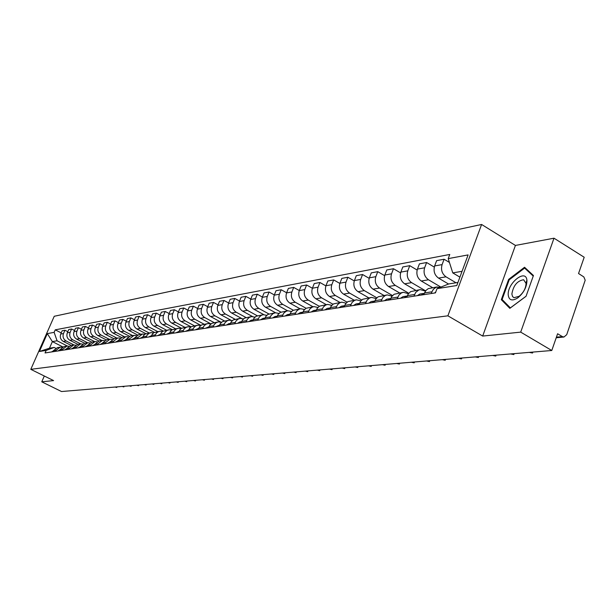 <?xml version="1.0" encoding="UTF-8"?>
<svg xmlns="http://www.w3.org/2000/svg" width="616" height="616" viewBox="0 0 616 616"><rect width="100%" height="100%" fill="white"/><g stroke="black" fill="none" stroke-linecap="round" stroke-linejoin="round"><path stroke-width="0.92" d="M520.697 332.124L554 238.2L515.423 245.438L481.604 224.47L54.239 316.278L30.8 369.338L447.886 315.823L482.682 336.067L520.697 332.124L551.782 350.496L61.508 391.53L41.765 381.82L53.584 380.596L30.8 369.338M554 238.2L584.199 257.249L578.539 273.519L583.852 276.946L585.2 280.211L566.72 334.673L563.963 337.021L556.21 337.76M44.313 376.014L41.765 381.82M556.417 337.168L562.362 336.598L557.603 333.757L551.782 350.496M562.362 336.598L563.963 337.021M456.009 282.775L446.023 276.83C441.995 273.835 440.686 269.762 442.096 264.603L444.098 259.244L436.628 260.645L434.634 265.958C433.225 271.079 434.526 275.129 438.53 278.101L448.517 284.022M437.252 286.91L428.212 288.65L426.018 290.382L424.509 292.962L431.932 291.807L433.448 289.204L436.159 287.233L440.686 287.171M431.932 291.807L431.292 293.516M449.426 262.447L444.098 259.244M424.509 292.962L423.87 294.664M440.879 287.095L428.505 279.787C424.524 276.853 423.238 272.85 424.632 267.783L426.618 262.516L419.411 263.871L417.432 269.092C416.039 274.12 417.325 278.093 421.282 281.012L432.578 287.657M413.937 296.188L415.7 292.408L418.749 290.013L420.305 289.62L425.456 291.114M434.288 267.09L426.618 262.516M419.827 289.697L410.595 291.645L408.208 294.017L406.776 297.289M425.633 290.86L411.603 282.644C407.677 279.756 406.406 275.829 407.792 270.848L409.755 265.673L402.802 266.974L400.847 272.11C399.461 277.054 400.723 280.958 404.635 283.814L415.8 290.344M397.197 298.768L398.945 295.049L401.463 292.916L403.495 292.307L408.439 293.678M417.132 270.039L409.755 265.673M403.026 292.384L394.071 294.279L391.707 296.612L390.29 299.83M408.77 293.239L395.295 285.393C391.414 282.567 390.159 278.702 391.537 273.804L393.478 268.722L386.763 269.977L384.831 275.029C383.46 279.887 384.707 283.722 388.565 286.525L399.599 292.931M381.042 301.247L382.775 297.597L385.27 295.495L387.272 294.895L392.015 296.165M400.585 272.896L393.478 268.722M386.81 294.972L378.116 296.82L375.775 299.114L374.374 302.279M392.523 295.549L379.541 288.049C375.714 285.277 374.474 281.481 375.837 276.669L377.762 271.664L371.279 272.88L369.354 277.847C367.998 282.629 369.23 286.394 373.042 289.15L383.945 295.434M365.442 303.65L367.159 300.054L369.623 297.99L371.61 297.405L376.168 298.567M384.615 275.66L377.762 271.664M371.148 297.474L362.709 299.268L360.714 301.07L359.005 304.643M376.838 297.805L364.325 290.621C360.537 287.895 359.32 284.161 360.668 279.425L362.578 274.513L356.302 275.683L354.4 280.565C353.06 285.27 354.269 288.973 358.042 291.676L368.815 297.851M350.373 305.967L352.075 302.433L354.516 300.4L356.471 299.823L360.861 300.893M369.184 278.34L362.578 274.513M356.017 299.892L347.817 301.647L345.53 303.865L344.151 306.93M361.707 300.007L349.611 293.101C345.869 290.421 344.667 286.756 346 282.097L347.894 277.262L341.826 278.394L339.94 283.198C338.608 287.826 339.809 291.468 343.528 294.125L354.177 300.185M335.812 308.208L337.491 304.735L339.901 302.733L341.841 302.156L346.061 303.149M354.269 280.935L347.894 277.262M341.387 302.233L333.418 303.934L331.154 306.129L329.791 309.14M347.085 302.148L335.374 295.503C331.678 292.87 330.492 289.266 331.816 284.684L333.687 279.918L327.812 281.019L325.949 285.747C324.632 290.305 325.81 293.886 329.491 296.496L340.009 302.448M321.721 310.379L323.385 306.953L325.772 304.989L327.689 304.42L331.755 305.328M339.855 283.445L333.687 279.918M327.242 304.489L319.481 306.16L317.248 308.308L315.9 311.272M332.956 304.235L321.59 297.828C317.941 295.241 316.77 291.691 318.079 287.179L319.935 282.49L314.245 283.56L312.404 288.219C311.095 292.7 312.258 296.219 315.892 298.791L326.295 304.643M308.085 312.474L309.733 309.109L312.089 307.168L313.991 306.606L317.91 307.446M325.895 285.886L319.935 282.49M313.544 306.676L305.998 308.308L303.78 310.425L302.448 313.344M319.288 306.275L308.246 300.077C304.635 297.536 303.48 294.048 304.781 289.605L306.614 284.985L301.108 286.017L299.284 290.606C297.982 295.018 299.13 298.49 302.726 301.008L313.013 306.768M294.887 314.507L296.512 311.188L298.845 309.278L300.724 308.731L304.512 309.502M312.389 288.25L306.614 284.985M300.285 308.801L292.931 310.387L291.045 312.05L289.458 315.261M306.075 308.262L295.318 302.264C291.745 299.761 290.606 296.327 291.892 291.953L293.709 287.403L288.373 288.404L286.563 292.923C285.277 297.266 286.417 300.685 289.967 303.164L300.131 308.824M282.097 316.478L283.707 313.213L286.017 311.326L287.872 310.78L291.53 311.496M299.307 290.544L293.709 287.403M287.441 310.849L280.272 312.404L278.109 314.46L276.8 317.286M293.278 310.202L282.783 304.381C279.248 301.917 278.124 298.537 279.402 294.225L281.204 289.743L276.022 290.714L274.236 295.164C272.957 299.445 274.082 302.81 277.593 305.251L287.641 310.818M269.7 318.38L270.994 315.577L273.15 313.536L275.414 312.774L278.956 313.429M286.625 292.777L281.204 289.743M274.99 312.843L268.006 314.36L265.858 316.385L264.564 319.173M280.881 312.089L270.624 306.429C267.136 304.011 266.02 300.677 267.29 296.427L269.069 292.015L264.048 292.954L262.27 297.343C261.015 301.563 262.116 304.874 265.588 307.276L275.537 312.759M257.673 320.235L259.259 317.063L261.515 315.23L263.332 314.707L266.759 315.307M274.328 294.941L269.069 292.015M262.909 314.768L256.102 316.254L253.977 318.256L252.699 320.998M268.876 313.937L258.828 308.416C255.378 306.036 254.277 302.756 255.532 298.567L257.296 294.217L252.421 295.133L250.666 299.453C249.411 303.619 250.504 306.876 253.938 309.247L263.825 314.661M246.015 322.029L247.285 319.304L249.395 317.317L251.613 316.578L254.924 317.132M262.393 297.043L257.296 294.217M251.189 316.639L244.552 318.095L242.45 320.066L241.179 322.769M257.242 315.746L247.378 310.349C243.959 308.008 242.881 304.774 244.121 300.647L245.869 296.358L241.133 297.243L239.393 301.509C238.153 305.605 239.231 308.824 242.627 311.149L252.498 316.539M234.688 323.77L235.951 321.09L238.038 319.127L240.232 318.395L243.443 318.911M250.812 299.083L245.869 296.358M239.816 318.457L233.333 319.881L231.254 321.822L229.999 324.493M245.953 317.51L236.251 312.227C232.879 309.917 231.809 306.73 233.04 302.664L234.773 298.437L230.168 299.299L228.444 303.503C227.219 307.546 228.282 310.71 231.639 313.005L241.541 318.387M223.7 325.464L224.948 322.815L227.011 320.882L229.183 320.158L232.294 320.636M239.57 301.07L234.773 298.437M228.775 320.228L222.445 321.614L220.389 323.531L219.142 326.164M235.012 319.234L225.448 314.052C222.106 311.773 221.052 308.631 222.276 304.627L223.985 300.454L219.519 301.293L217.81 305.436C216.593 309.425 217.648 312.551 220.967 314.807L230.985 320.228M213.02 327.104L214.26 324.493L216.301 322.591L218.449 321.875L221.46 322.314M228.651 303.003L223.985 300.454M218.041 321.937L211.858 323.3L209.825 325.194L208.593 327.789M224.393 320.921L214.945 315.823C211.642 313.582 210.595 310.487 211.804 306.529L213.506 302.418L209.163 303.234L207.469 307.322C206.26 311.249 207.299 314.329 210.587 316.562L220.882 322.106M202.641 328.698L203.865 326.126L205.89 324.247L208.015 323.539L210.934 323.954M218.041 304.882L213.506 302.418M207.615 323.608L201.571 324.94L199.561 326.803L198.337 329.36M214.083 322.568L204.728 317.548C201.463 315.338 200.431 312.281 201.632 308.385L203.319 304.327L199.091 305.12L197.413 309.155C196.219 313.028 197.243 316.07 200.493 318.264L211.003 323.893M192.554 330.253L193.763 327.72L195.773 325.864L197.867 325.163L200.708 325.541M207.723 306.714L203.319 304.327M197.474 325.225L191.191 326.765L189.574 328.374L188.365 330.9M204.05 324.178L194.795 319.227C191.568 317.048 190.544 314.037 191.73 310.187L193.401 306.183L189.289 306.953L187.626 310.934C186.44 314.761 187.457 317.756 190.675 319.92L200.901 325.387M182.736 331.762L183.938 329.26L185.924 327.427L188.003 326.742L190.752 327.088M197.682 308.493L193.401 306.183M187.611 326.803L181.458 328.313L179.864 329.899L178.671 332.394M194.286 325.733L185.131 320.851C181.936 318.711 180.919 315.738 182.097 311.942L183.753 307.992L179.749 308.739L178.101 312.666C176.931 316.447 177.932 319.396 181.119 321.529L191.091 326.834M173.188 333.233L174.382 330.761L176.345 328.959L178.401 328.274L181.073 328.598M187.919 310.225L183.753 307.992M178.016 328.336L171.995 329.822L170.416 331.385L169.231 333.841M184.785 327.258L175.714 322.445C172.557 320.328 171.556 317.394 172.726 313.644L174.359 309.748L170.463 310.479L168.83 314.36C167.667 318.087 168.661 320.998 171.81 323.1L181.543 328.259M163.894 334.665L165.073 332.224L167.021 330.445L169.054 329.768L171.656 330.068M178.417 311.919L174.359 309.748M168.676 329.83L162.778 331.285L161.215 332.832L160.037 335.258M175.522 328.736L166.551 323.985C163.425 321.906 162.439 319.011 163.594 315.307L165.219 311.457L161.415 312.173L159.798 316C158.651 319.681 159.629 322.553 162.747 324.632L172.257 329.652M154.847 336.059L156.279 333.295L157.942 331.885L159.96 331.223L162.478 331.5M169.161 313.567L165.219 311.457M159.575 331.285L153.8 332.717L152.252 334.242L151.089 336.636M166.505 330.176L157.627 325.494C154.524 323.439 153.553 320.582 154.701 316.932L156.31 313.128L152.606 313.821L151.005 317.602C149.857 321.236 150.835 324.078 153.915 326.118L163.225 331.015M146.031 337.414L147.186 335.035L149.095 333.295L151.089 332.64L153.546 332.894M160.152 315.169L156.31 313.128M150.712 332.702L145.06 334.103L143.52 335.612L142.373 337.976M157.719 331.577L148.926 326.965C145.861 324.932 144.891 322.114 146.031 318.51L147.624 314.753L144.021 315.43L142.427 319.165C141.295 322.753 142.257 325.556 145.314 327.573L154.424 332.355M137.445 338.731L137.946 337.537L142.458 334.018L144.837 334.257M151.374 316.732L147.624 314.753M142.08 334.08L138.869 334.588L134.38 338.099L133.872 339.285M149.149 332.948L140.448 328.397C137.406 326.388 136.452 323.608 137.584 320.043L139.162 316.339L135.643 316.994L134.072 320.682C132.948 324.232 133.895 326.996 136.921 328.99L145.861 333.664M129.067 340.024L129.576 338.846L134.034 335.366L136.352 335.589M142.812 318.264L139.162 316.339M133.664 335.42L130.538 335.92L126.095 339.385L125.595 340.556M140.794 334.28L132.178 329.791C129.167 327.812 128.228 325.063 129.345 321.544L130.908 317.887L127.474 318.526L125.918 322.168C124.802 325.671 125.741 328.405 128.736 330.369L137.514 334.942M120.905 341.279L121.406 340.117L125.826 336.675L128.082 336.883M134.465 319.75L130.908 317.887M125.456 336.736L122.415 337.221L118.01 340.64L117.517 341.803M132.64 335.589L124.109 331.154C121.129 329.198 120.197 326.488 121.306 323.007L122.854 319.388L119.512 320.02L117.964 323.616C116.863 327.073 117.795 329.776 120.751 331.716L129.391 336.197M112.944 342.504L113.436 341.356L117.818 337.953L120.012 338.145M126.326 321.205L122.854 319.388M117.456 338.015L114.491 338.484L110.125 341.872L109.64 343.012M124.686 336.86L116.239 332.478C113.29 330.553 112.366 327.874 113.467 324.44L114.999 320.859L111.735 321.475L110.202 325.032C109.109 328.451 110.033 331.115 112.967 333.033L121.46 337.429M105.182 343.697L105.667 342.565L110.002 339.2L112.143 339.377M118.388 322.63L114.999 320.859M109.648 339.262L106.761 339.724L102.441 343.066L101.948 344.198M116.924 338.099L108.555 333.772C105.636 331.87 104.72 329.221 105.813 325.833L107.338 322.299L104.15 322.892L102.626 326.411C101.548 329.783 102.456 332.424 105.359 334.311L113.737 338.638M97.597 344.868L98.083 343.743L102.379 340.425L104.466 340.586M110.641 324.016L107.338 322.299M102.025 340.479L99.207 340.925L94.933 344.236L94.448 345.353M109.34 339.308L101.055 335.042C98.167 333.164 97.259 330.546 98.337 327.188L99.854 323.7L96.735 324.278L95.234 327.758C94.156 331.092 95.056 333.695 97.936 335.566L106.206 339.824M90.198 346.007L90.683 344.891L94.933 341.611L96.966 341.764M103.08 325.371L99.854 323.7M94.587 341.664L91.838 342.103L87.603 345.376L87.126 346.477M101.94 340.494L93.732 336.274C90.868 334.419 89.974 331.832 91.045 328.52L92.539 325.071L89.497 325.633L88.011 329.075C86.941 332.37 87.834 334.942 90.683 336.79L98.86 340.987M82.975 347.116L83.453 346.015L87.665 342.773L89.651 342.912M95.696 326.696L92.539 325.071M87.318 342.827L84.646 343.258L80.442 346.485L79.965 347.578M94.702 341.649L86.579 337.483C83.737 335.651 82.852 333.094 83.915 329.814L85.401 326.403L82.428 326.957L80.95 330.361C79.895 333.618 80.773 336.159 83.599 337.984L91.692 342.126M75.914 348.202L76.392 347.116L80.565 343.905L82.498 344.036M88.481 327.989L85.401 326.403M80.219 343.959L77.616 344.382L73.45 347.578L72.981 348.656M87.641 342.773L79.587 338.661C76.777 336.852 75.899 334.326 76.954 331.085L78.424 327.712L75.522 328.251L74.051 331.616C73.004 334.835 73.882 337.352 76.677 339.154L84.7 343.251M69.023 349.264L69.485 348.194L73.627 345.014L75.514 345.137M81.427 329.252L78.424 327.712M73.289 345.068L70.74 345.476L66.62 348.641L66.151 349.703M80.75 343.89L72.75 339.816C69.97 338.03 69.1 335.528 70.147 332.324L71.602 328.99L68.769 329.522L67.313 332.84C66.274 336.028 67.136 338.515 69.908 340.294L77.862 344.336M62.285 350.296L62.747 349.241L66.851 346.1L68.684 346.207M74.544 330.492L71.602 328.99M66.513 346.154L64.026 346.554L59.937 349.672L59.475 350.727M74.028 344.983L66.074 340.941C63.317 339.177 62.455 336.706 63.494 333.533L64.942 330.238L62.162 330.754L60.722 334.041C59.69 337.198 60.545 339.655 63.294 341.41L71.171 345.407M55.694 351.312L56.156 350.265L60.222 347.155L62.016 347.262M67.814 331.701L64.942 330.238M59.883 347.208L57.465 347.601L53.407 350.689L52.953 351.736M462.054 271.31L452.775 272.896L459.898 277.154M452.775 272.896L448.209 258.628L468.114 254.909L456.803 285.524L437.013 288.658L448.671 283.961L457.927 282.467M62.786 346.87L52.368 341.603L49.465 348.209L54.154 347.455L46.177 350.412L45.053 352.953L435.435 292.877L437.013 288.658M46.177 350.412L39.424 351.482L47.309 333.626L54.131 332.347L57.08 340.794L52.368 341.603L47.309 333.626M448.209 258.628L449.765 254.454L55.24 329.837L54.131 332.347M481.604 224.47L447.886 315.823M515.423 245.438L482.682 336.067M501.316 299.692L509.832 308.346L526.041 296.296L533.441 275.514L524.547 267.259L508.639 279.387L501.316 299.692L503.703 301.124M67.467 346.061L57.08 340.794M54.154 347.455L55.633 348.202M61.23 332.886L55.24 329.837M49.465 348.209L39.424 351.482M509.27 279.772L508.639 279.387M435.82 291.853L434.65 293M529.229 352.383L532.54 353.022L532.024 352.152M424.347 293.385L421.213 295.072M423.569 293.447L419.873 294.025L417.255 295.68M424.255 293.639L423.092 294.779M510.61 353.938L513.836 354.57L513.305 353.715M407.261 296.019L404.288 297.674M406.629 296.08L403.064 296.635L400.469 298.26M407.13 296.358L406.106 297.397M492.638 355.447L495.78 356.071L495.241 355.224M526.95 280.819L526.903 280.218C525.918 268.353 507.222 283.237 508.215 294.918C508.97 300.362 512.158 301.347 517.787 297.882C523.6 293.016 526.657 287.325 526.95 280.819M526.056 283.406L523.615 279.741C517.24 280.796 513.321 285.578 511.865 294.071L512.558 296.558L513.99 297.705L519.126 296.296C523.523 292.623 525.833 288.327 526.056 283.406M510.418 307.915L502.117 299.507L509.201 279.826L524.624 268.083L533.24 276.084M527.011 269.546L524.624 268.083M526.072 296.219L510.371 307.885M390.775 298.56L387.965 300.185M390.275 298.614L386.84 299.153L384.284 300.754M390.613 298.976L389.72 299.915M475.283 356.895L478.347 357.519L477.793 356.687M374.859 301.016L372.203 302.61M374.49 301.07L371.179 301.578L368.645 303.157M374.667 301.517L373.897 302.348M458.504 358.304L461.492 358.912L460.937 358.096M359.49 303.395L356.98 304.951M359.236 303.434L356.04 303.927L353.538 305.482M359.267 303.973L358.612 304.704M442.288 359.659L445.199 360.268L444.637 359.467M344.629 305.698L342.265 307.215M344.498 305.721L341.41 306.198L338.939 307.731M344.375 306.36L343.844 306.976M426.588 360.976L429.437 361.577L428.867 360.784M324.809 309.902L327.258 308.4L330.238 307.938L328.028 309.409M329.976 308.678L329.56 309.17M411.396 362.247L414.175 362.839L413.598 362.062M311.142 312.004L313.559 310.526L316.362 310.087L314.252 311.527M396.681 363.478L399.399 364.064L398.814 363.301M302.91 312.189L300.916 313.582M302.91 312.173L300.3 312.582L297.905 314.045M382.421 364.672L385.077 365.25L384.492 364.495M289.874 314.222L288.003 315.569M289.882 314.199L287.449 314.576L285.077 316.016M368.599 365.827L371.194 366.405L370.601 365.658M277.238 316.193L275.483 317.494M277.254 316.154L274.99 316.509L272.649 317.933M355.186 366.951L357.734 367.521L357.134 366.79M264.995 318.11L263.34 319.358M265.019 318.056L262.909 318.387L260.591 319.781M342.173 368.037L344.667 368.607L344.059 367.883M253.114 319.974L251.567 321.175M253.145 319.897L251.189 320.205L248.895 321.583M329.537 369.1L331.978 369.654L331.37 368.945M241.588 321.783L240.132 322.93M241.618 321.691L239.816 321.968L237.545 323.331M317.271 370.124L319.658 370.678L319.05 369.977M230.392 323.539L229.036 324.64M230.438 323.423L228.767 323.685L226.519 325.025M305.344 371.125L307.692 371.671L307.076 370.978M219.519 325.248L218.256 326.295M219.573 325.109L215.808 326.673M293.755 372.095L296.057 372.634L295.441 371.949M208.955 326.911L207.777 327.912M209.024 326.75L205.405 328.274M282.49 373.034L284.738 373.573L284.122 372.896M198.683 328.528L197.597 329.475M198.76 328.343L195.287 329.837M271.525 373.95L273.735 374.482L273.111 373.82M188.696 330.107L187.688 331M188.789 329.891L185.439 331.346M260.853 374.844L263.024 375.375L262.401 374.713M178.979 331.639L178.055 332.486M179.087 331.393L175.868 332.825M250.466 375.714L252.599 376.237L251.975 375.591M169.523 333.133L168.669 333.926M169.639 332.863L166.543 334.257M240.348 376.561L242.442 377.077L241.819 376.438M160.314 334.596L159.536 335.335M160.445 334.288L157.465 335.651M230.492 377.385L232.548 377.901L231.924 377.269M151.351 336.013L150.643 336.706M151.49 335.674L148.625 337.014M220.89 378.193L222.907 378.694L222.284 378.078M142.612 337.406L141.98 338.038M142.773 337.029L140.009 338.338M211.527 378.979L213.513 379.479L212.882 378.863M134.096 338.762L133.533 339.339M134.273 338.346L131.608 339.632M202.395 379.741L204.35 380.234L203.719 379.625M125.795 340.078L125.294 340.602M125.987 339.632L123.423 340.894M193.486 380.488L195.411 380.973L194.779 380.38M117.695 341.372L117.263 341.841M117.902 340.887L115.438 342.119M184.792 381.212L186.686 381.697L186.055 381.104M109.794 342.642L109.425 343.043M110.025 342.111L107.646 343.32M176.307 381.92L178.17 382.405L177.547 381.82M102.333 343.305L100.046 344.49M168.029 382.613L169.854 383.09L169.231 382.513M94.826 344.467L92.616 345.63M159.937 383.291L161.739 383.768L161.115 383.198M87.495 345.607L85.37 346.746M152.036 383.953L153.808 384.423L153.184 383.86M80.342 346.716L78.294 347.84M144.313 384.6L146.061 385.062L145.438 384.507M73.35 347.801L71.371 348.902M136.767 385.231L138.484 385.693L137.861 385.139M66.52 348.864L64.611 349.942M129.383 385.847L131.085 386.309L130.461 385.762M59.837 349.903L58.004 350.958M122.168 386.455L123.839 386.91L123.215 386.363M53.315 350.912L51.536 351.952M115.107 387.048L116.755 387.495L116.139 386.956M63.294 341.41L66.074 340.941M69.908 340.294L72.75 339.816M76.677 339.154L79.587 338.661M83.599 337.984L86.579 337.483M90.683 336.79L93.732 336.274M97.936 335.566L101.055 335.042M105.359 334.311L108.555 333.772M112.967 333.033L116.239 332.478M120.751 331.716L124.109 331.154M128.736 330.369L132.178 329.791M136.921 328.99L140.448 328.397M145.314 327.573L148.926 326.965M153.915 326.118L157.627 325.494M162.747 324.632L166.551 323.985M171.81 323.1L175.714 322.445M181.119 321.529L185.131 320.851M190.675 319.92L194.795 319.227M200.493 318.264L204.728 317.548M210.587 316.562L214.945 315.823M220.967 314.807L225.448 314.052M231.639 313.005L236.251 312.227M242.627 311.149L247.378 310.349M253.938 309.247L258.828 308.416M265.588 307.276L270.624 306.429M277.593 305.251L282.783 304.381M289.967 303.164L295.318 302.264M302.726 301.008L308.246 300.077M315.892 298.791L321.59 297.828M329.491 296.496L335.374 295.503M343.528 294.125L349.611 293.101M358.042 291.676L364.325 290.621M373.042 289.15L379.541 288.049M388.565 286.525L395.295 285.393M404.635 283.814L411.603 282.644M421.282 281.012L428.505 279.787M438.53 278.101L446.023 276.83M59.937 349.672L62.747 349.241M66.62 348.641L69.485 348.194M73.45 347.578L76.392 347.116M80.442 346.485L83.453 346.015M87.603 345.376L90.683 344.891M94.933 344.236L98.083 343.743M102.441 343.066L105.667 342.565M110.125 341.872L113.436 341.356M118.01 340.64L121.406 340.117M126.095 339.385L129.576 338.846M134.38 338.099L137.946 337.537M142.881 336.775L146.546 336.205M151.605 335.42L155.363 334.835M160.56 334.026L164.418 333.425M169.754 332.594L173.72 331.978M179.194 331.123L183.268 330.492M188.904 329.614L193.085 328.967M198.876 328.066L203.18 327.396M209.14 326.465L213.567 325.779M219.696 324.825L224.247 324.116M230.553 323.138L235.25 322.407M241.742 321.398L246.577 320.643M253.261 319.604L258.243 318.826M265.134 317.756L270.27 316.955M277.377 315.854L282.675 315.03M290.005 313.89L295.464 313.036M303.034 311.858L308.678 310.98M316.493 309.763L322.314 308.862M330.392 307.607L336.413 306.668M344.76 305.367L350.981 304.404M359.621 303.057L366.058 302.056M374.99 300.67L381.658 299.63M390.914 298.19L397.82 297.112M407.407 295.626L414.568 294.51M53.407 350.689L56.156 350.265M67.313 332.84L70.147 332.324M74.051 331.616L76.954 331.085M80.95 330.361L83.915 329.814M88.011 329.075L91.045 328.52M95.234 327.758L98.337 327.188M102.626 326.411L105.813 325.833M110.202 325.032L113.467 324.44M117.964 323.616L121.306 323.007M125.918 322.168L129.345 321.544M134.072 320.682L137.584 320.043M142.427 319.165L146.031 318.51M151.005 317.602L154.701 316.932M159.798 316L163.594 315.307M168.83 314.36L172.726 313.644M178.101 312.666L182.097 311.942M187.626 310.934L191.73 310.187M197.413 309.155L201.632 308.385M207.469 307.322L211.804 306.529M217.81 305.436L222.276 304.627M228.444 303.503L233.04 302.664M239.393 301.509L244.121 300.647M250.666 299.453L255.532 298.567M262.27 297.343L267.29 296.427M274.236 295.164L279.402 294.225M286.563 292.923L291.892 291.953M299.284 290.606L304.781 289.605M312.404 288.219L318.079 287.179M325.949 285.747L331.816 284.684M339.94 283.198L346 282.097M354.4 280.565L360.668 279.425M369.354 277.847L375.837 276.669M384.831 275.029L391.537 273.804M400.847 272.11L407.792 270.848M417.432 269.092L424.632 267.783M434.634 265.958L442.096 264.603M60.722 334.041L63.494 333.533M532.632 352.775L532.871 352.075M513.921 354.339L514.168 353.646M495.865 355.856L496.111 355.155M526.018 282.952L526.903 280.218M519.126 296.296L517.787 297.882M478.416 357.311L478.671 356.618M461.569 358.72L461.815 358.027M445.268 360.083L445.522 359.39M429.498 361.4L429.76 360.707M414.237 362.678L414.499 361.985M399.461 363.91L399.715 363.224M385.131 365.111L385.393 364.426M371.248 366.266L371.51 365.581M357.781 367.39L358.042 366.713M344.714 368.483L344.975 367.806M332.024 369.538L332.286 368.869M319.704 370.57L319.966 369.9M307.731 371.564L307.992 370.901M296.096 372.534L296.358 371.872M284.777 373.481L285.039 372.819M273.766 374.397L274.028 373.743M263.055 375.29L263.317 374.644M252.629 376.16L252.883 375.514M242.473 377L242.727 376.361M232.579 377.824L232.833 377.192M222.938 378.632L223.192 378.001M213.536 379.41L213.79 378.786M204.373 380.172L204.627 379.556M195.434 380.919L195.688 380.303M186.71 381.643L186.956 381.035M178.193 382.351L178.447 381.743M169.877 383.044L170.131 382.444M161.762 383.714L162.008 383.121M153.831 384.376L154.077 383.783M146.077 385.023L146.323 384.43M138.508 385.647L138.754 385.069M131.1 386.263L131.347 385.685M123.855 386.871L124.101 386.294M116.771 387.456L117.017 386.887"/></g></svg>
